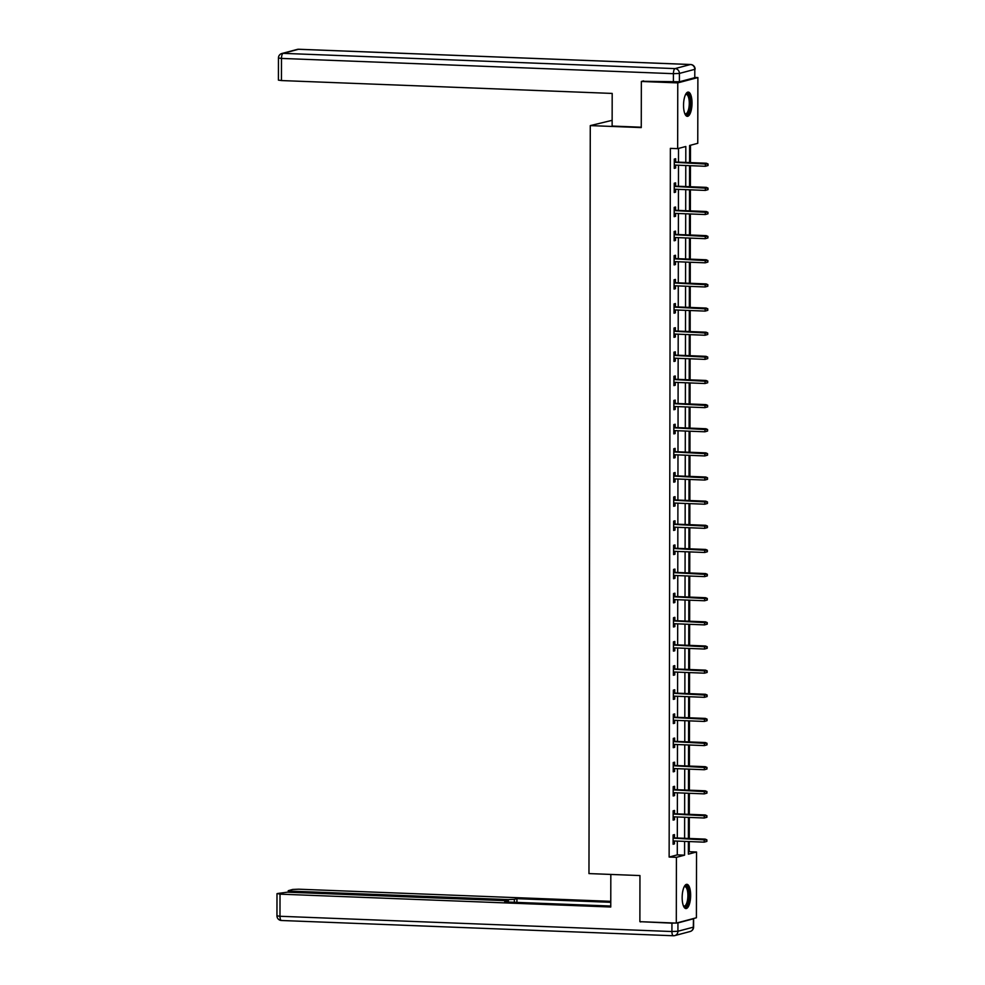 <?xml version="1.0" encoding="UTF-8"?>
<svg xmlns="http://www.w3.org/2000/svg" width="985" height="985" viewBox="0 0 985 985"><rect width="100%" height="100%" fill="white"/><g stroke="black" fill="none" stroke-linecap="round" stroke-linejoin="round"><path stroke-width="1.48" d="M682.162 897.569A12.128 4.211 -87.8 0 1 686.877 884.321A12.128 4.211 -87.8 0 1 690.645 895.316A12.128 4.211 -87.8 0 1 685.929 908.564A12.128 4.211 -87.8 0 1 682.162 897.569M683.541 105.333A12.128 4.211 -87.8 0 1 688.256 92.085A12.128 4.211 -87.8 0 1 692.024 103.08A12.128 4.211 -87.8 0 1 687.308 116.329A12.128 4.211 -87.8 0 1 683.541 105.333M612.141 120.33L590.274 125.6L588.968 873.584L639.954 875.567L639.881 921.677L676.301 923.093L676.412 857.332L684.575 855.165L684.6 841.387M695.078 77.446L697.885 77.556L697.762 143.317L689.611 145.484L689.586 162.574M688.38 851.939L689.241 851.705L689.266 841.559M689.266 838.481L689.303 817.427M689.303 814.349L689.34 793.294M689.352 790.204L689.389 769.15M689.389 766.071L689.426 745.017M689.438 741.927L689.475 720.872M689.475 717.794L689.512 696.74M689.525 693.649L689.562 672.595M689.562 669.517L689.599 648.462M689.599 645.372L689.635 624.318M689.648 621.24L689.685 600.185M689.685 597.095L689.722 576.04M689.734 572.962L689.771 551.908M689.771 548.817L689.808 527.763M689.82 524.685L689.845 503.63M689.857 500.54L689.894 479.486M689.894 476.408L689.931 455.353M689.943 452.263L689.98 431.208M689.98 428.13L690.017 407.076M690.029 403.985L690.066 382.931M690.066 379.853L690.103 358.799M690.103 355.708L690.14 334.654M690.153 331.576L690.189 310.521M690.189 307.443L690.226 286.376M690.239 283.298L690.276 262.244M690.276 259.166L690.313 238.099M690.325 235.021L690.362 213.967M690.362 210.888L690.399 189.822M690.399 186.744L690.436 165.689M690.448 162.611L690.473 145.251M689.241 851.705L696.53 851.988L696.407 917.761L676.301 923.093M685.782 162.426L685.806 146.494L677.655 148.649L670.366 148.366L669.135 857.048L677.286 854.882L677.311 841.104M677.311 838.013L677.348 816.959M677.36 813.881L677.397 792.826M677.397 789.736L677.434 768.682M677.446 765.604L677.483 744.549M677.483 741.459L677.52 720.404M677.52 717.326L677.557 696.272M677.569 693.181L677.606 672.127M677.606 669.049L677.643 647.995M677.655 644.904L677.692 623.85M677.692 620.772L677.729 599.717M677.742 596.627L677.779 575.572M677.779 572.494L677.815 551.44M677.815 548.362L677.852 527.295M677.865 524.217L677.902 503.163M677.902 500.084L677.939 479.018M677.951 475.94L677.988 454.885M677.988 451.807L678.025 430.753M678.037 427.662L678.074 406.608M678.074 403.53L678.111 382.475M678.111 379.385L678.148 358.331M678.16 355.253L678.197 334.198M678.197 331.108L678.234 310.053M678.246 306.975L678.283 285.921M678.283 282.83L678.32 261.776M678.32 258.698L678.357 237.644M678.37 234.553L678.406 213.499M678.406 210.421L678.443 189.366M678.456 186.276L678.493 165.221M678.493 162.143L678.517 148.427M675.648 162.032L675.648 158.72L674.294 159.09L674.269 168.373L675.636 168.004L675.636 165.111M675.599 186.165L675.611 182.865L674.245 183.222L674.232 192.506L675.587 192.149L675.599 189.255M675.562 210.31L675.562 206.998L674.208 207.355L674.183 216.651L675.55 216.281L675.55 213.388M675.513 234.442L675.525 231.143L674.159 231.5L674.146 240.783L675.501 240.426L675.513 237.533M675.476 258.587L675.476 255.275L674.122 255.632L674.109 264.916L675.464 264.559L675.464 261.665M675.427 282.72L675.439 279.42L674.085 279.777L674.06 289.061L675.427 288.703L675.427 285.81M675.39 306.864L675.39 303.552L674.036 303.909L674.023 313.193L675.378 312.836L675.39 309.943M675.353 330.997L675.353 327.697L673.999 328.054L673.974 337.338L675.341 336.981L675.341 334.087M675.304 355.142L675.316 351.83L673.949 352.187L673.937 361.47L675.291 361.113L675.304 358.22M675.267 379.274L675.267 375.974L673.912 376.332L673.9 385.615L675.254 385.258L675.254 382.365M675.217 403.419L675.23 400.107L673.863 400.464L673.851 409.748L675.205 409.391L675.217 406.497M675.181 427.552L675.181 424.252L673.826 424.609L673.814 433.892L675.168 433.535L675.168 430.642M675.131 451.696L675.144 448.384L673.789 448.741L673.765 458.025L675.131 457.668L675.131 454.774M675.094 475.829L675.107 472.517L673.74 472.886L673.728 482.17L675.082 481.813L675.094 478.907M675.057 499.974L675.057 496.662L673.703 497.019L673.678 506.302L675.045 505.945L675.045 503.052M675.008 524.106L675.02 520.794L673.654 521.163L673.641 530.447L674.996 530.078L675.008 527.184M674.971 548.251L674.971 544.939L673.617 545.296L673.605 554.58L674.959 554.223L674.959 551.329M674.922 572.384L674.934 569.071L673.568 569.441L673.555 578.724L674.922 578.355L674.922 575.462M674.885 596.516L674.885 593.216L673.531 593.573L673.518 602.857L674.873 602.5L674.885 599.606M674.848 620.661L674.848 617.349L673.494 617.718L673.469 627.002L674.836 626.632L674.836 623.739M674.799 644.793L674.811 641.494L673.445 641.851L673.432 651.134L674.787 650.777L674.799 647.884M674.762 668.938L674.762 665.626L673.408 665.995L673.383 675.279L674.75 674.91L674.75 672.016M674.713 693.071L674.725 689.771L673.358 690.128L673.346 699.412L674.7 699.054L674.713 696.161M674.676 717.215L674.676 713.903L673.321 714.273L673.309 723.556L674.663 723.187L674.663 720.294M674.626 741.348L674.639 738.048L673.284 738.405L673.26 747.689L674.626 747.332L674.626 744.438M674.59 765.493L674.59 762.181L673.235 762.55L673.223 771.834L674.577 771.464L674.59 768.571M674.553 789.625L674.553 786.325L673.198 786.683L673.174 795.966L674.54 795.609L674.54 792.716M674.503 813.77L674.516 810.458L673.149 810.815L673.137 820.111L674.491 819.742L674.503 816.848M674.466 837.903L674.466 834.603L673.112 834.96L673.1 844.243L674.454 843.886L674.454 840.993M590.274 125.6L641.26 127.582L641.346 81.472L643.599 80.881M641.346 81.472L677.766 82.888L697.885 77.556M669.135 857.048L676.412 857.332M677.655 148.649L677.766 82.888M684.6 838.297L684.637 817.242M684.637 814.164L684.673 793.11M684.686 790.019L684.723 768.965M684.723 765.887L684.76 744.832M684.772 741.742L684.809 720.688M684.809 717.609L684.846 696.555M684.858 693.465L684.895 672.41M684.895 669.332L684.932 648.278M684.932 645.187L684.969 624.133M684.981 621.055L685.018 600M685.018 596.922L685.055 575.856M685.067 572.777L685.104 551.723M685.104 548.645L685.141 527.578M685.154 524.5L685.178 503.446M685.191 500.368L685.228 479.313M685.228 476.223L685.264 455.168M685.277 452.09L685.314 431.036M685.314 427.946L685.351 406.891M685.363 403.813L685.4 382.759M685.4 379.668L685.437 358.614M685.437 355.536L685.474 334.481M685.486 331.391L685.523 310.337M685.523 307.258L685.56 286.204M685.572 283.114L685.609 262.059M685.609 258.981L685.646 237.927M685.659 234.836L685.695 213.782M685.695 210.704L685.732 189.649M685.732 186.559L685.769 165.505M688.392 841.535L688.38 854.155L696.53 851.988M689.574 165.652L689.537 186.707M689.537 189.797L689.5 210.852M689.488 213.93L689.451 234.984M689.451 238.075L689.414 259.129M689.414 262.207L689.377 283.261M689.365 286.352L689.328 307.406M689.328 310.484L689.291 331.539M689.278 334.629L689.241 355.683M689.241 358.762L689.204 379.816M689.192 382.906L689.155 403.961M689.155 407.039L689.118 428.093M689.118 431.184L689.081 452.238M689.069 455.316L689.032 476.371M689.032 479.461L688.995 500.515M688.983 503.594L688.946 524.648M688.946 527.726L688.909 548.793M688.909 551.871L688.872 572.925M688.86 576.003L688.823 597.07M688.823 600.148L688.786 621.203M688.774 624.281L688.737 645.347M688.737 648.425L688.7 669.48M688.687 672.558L688.65 693.612M688.65 696.703L688.613 717.757M688.613 720.835L688.577 741.89M688.564 744.98L688.527 766.034M688.527 769.113L688.49 790.167M688.478 793.257L688.441 814.312M688.441 817.39L688.404 838.444M677.286 854.882L684.575 855.165M674.269 167.955L675.636 168.004M674.232 192.087L675.587 192.149M674.196 216.232L675.55 216.281M674.146 240.365L675.501 240.426M674.109 264.509L675.464 264.559M674.06 288.642L675.427 288.703M674.023 312.787L675.378 312.836M673.974 336.919L675.341 336.981M673.937 361.064L675.291 361.113M673.9 385.197L675.254 385.258M673.851 409.341L675.205 409.391M673.814 433.474L675.168 433.535M673.765 457.619L675.131 457.668M673.728 481.751L675.082 481.813M673.678 505.896L675.045 505.945M673.641 530.029L674.996 530.078M673.605 554.173L674.959 554.223M673.555 578.306L674.922 578.355M673.518 602.451L674.873 602.5M673.469 626.583L674.836 626.632M673.432 650.728L674.787 650.777M673.395 674.86L674.75 674.91M673.346 699.005L674.7 699.054M673.309 723.138L674.663 723.187M673.26 747.27L674.626 747.332M673.223 771.415L674.577 771.464M673.174 795.548L674.54 795.609M673.137 819.692L674.491 819.742M673.1 843.825L674.454 843.886M708.043 165.529L708.043 163.978L708.043 165.529L705.383 166.268L674.282 165.061M707.501 165.665L705.383 166.268L705.395 163.485L706.368 163.227L674.282 161.983M707.501 164.126L674.282 162.279M708.043 163.978L706.368 163.227M685.671 94.338A10.503 3.644 -87.8 0 1 689.808 98.094A10.503 3.644 -87.8 0 1 689.254 110.677A10.503 3.644 -87.8 0 1 684.907 113.878M684.784 113.583A9.715 3.374 92.2 0 0 685.511 113.841A9.715 3.374 92.2 0 0 688.724 108.645A9.715 3.374 92.2 0 0 688.835 98.512A9.715 3.374 92.2 0 0 686.262 94.425A9.715 3.374 92.2 0 0 685.523 94.622M686.631 116.144A12.054 4.186 92.2 0 0 690.276 97.195A12.054 4.186 92.2 0 0 687.567 92.221M684.279 886.574A10.503 3.644 -87.8 0 1 688.416 890.329A10.503 3.644 -87.8 0 1 687.875 902.913A10.503 3.644 -87.8 0 1 683.528 906.114M683.405 905.818A9.715 3.374 92.2 0 0 684.132 906.077A9.715 3.374 92.2 0 0 687.345 900.881A9.715 3.374 92.2 0 0 687.456 890.748A9.715 3.374 92.2 0 0 684.883 886.66A9.715 3.374 92.2 0 0 684.144 886.857M685.252 908.379A12.054 4.186 92.2 0 0 688.897 889.43A12.054 4.186 92.2 0 0 686.188 884.456M641.26 127.213L612.128 126.068L612.19 93.427L281.451 80.561L278.41 80.117L278.447 57.992L281.488 58.423L281.451 80.561M679.404 81.767L694.782 77.692L694.807 69.332L679.416 73.419L679.404 81.767L642.072 81.275M690.842 64.554A4.666 1.625 92.2 0 0 690.608 64.505A4.666 1.625 92.2 0 0 690.436 64.517L298.504 49.275L283.126 53.35L675.057 68.605L690.436 64.517A4.666 4.346 -104.9 0 1 694.807 69.332L694.782 77.692M610.823 874.434L610.762 907.013L280.023 894.146L279.986 916.272L671.918 931.527L671.942 923.167L640.607 921.701M508.371 902.051L508.371 899.6L291.277 891.154L291.277 892.336M508.371 899.6L514.367 899.342L514.367 902.285M610.774 902.309L516.928 898.665L514.367 899.342M610.774 901.337L298.677 889.196L292.668 889.455L288.248 890.711L291.277 891.154M693.317 918.82L677.939 922.908L677.926 931.256L693.305 927.18L693.465 918.537M507.25 902.014L507.546 901.066L504.517 900.622L287.423 892.176L277.29 893.543L280.023 894.146M507.25 901.226L504.702 901.915L610.774 906.04M641.407 921.738L640.607 921.948M671.942 923.167L677.939 922.908M516.916 902.383L516.928 898.665M708.006 189.662L708.006 188.11L708.006 189.662L705.346 190.413L674.232 189.194M707.452 189.809L705.346 190.413L705.346 187.63L706.331 187.359L674.245 186.116M707.464 188.258L674.245 186.411M708.006 188.11L706.331 187.359M707.956 213.807L707.956 212.255L707.956 213.807L705.297 214.545L674.196 213.339M707.415 213.942L705.297 214.545L705.309 211.763L706.282 211.504L674.196 210.261M707.415 212.403L674.196 210.556M707.956 212.255L706.282 211.504M707.919 237.939L707.919 236.388L707.919 237.939L705.26 238.69L674.159 237.471M707.378 238.087L705.26 238.69L705.26 235.895L706.245 235.637L674.159 234.393M707.378 236.535L674.159 234.689M707.919 236.388L706.245 235.637M707.87 262.072L707.883 260.532L707.87 262.072L705.223 262.823L674.109 261.616M707.328 262.219L705.223 262.823L705.223 260.04L706.196 259.781L674.122 258.526M707.328 260.68L674.109 258.833M707.883 260.532L706.196 259.781M707.833 286.216L707.833 284.665L707.833 286.216L705.174 286.967L674.072 285.748M707.292 286.364L705.174 286.967L705.186 284.173L706.159 283.914L674.072 282.67M707.292 284.813L674.072 282.966M707.833 284.665L706.159 283.914M707.784 310.349L707.796 308.81L707.784 310.349L705.137 311.1L674.023 309.893M707.242 310.497L705.137 311.1L705.137 308.317L706.122 308.059L674.036 306.803M707.255 308.945L674.036 307.111M707.796 308.81L706.122 308.059M707.747 334.494L707.747 332.942L707.747 334.494L705.088 335.245L673.986 334.026M707.205 334.641L705.088 335.245L705.1 332.45L706.073 332.191L673.986 330.948M707.205 333.09L673.986 331.243M707.747 332.942L706.073 332.191M707.71 358.626L707.71 357.087L707.71 358.626L705.051 359.377L673.937 358.171M707.168 358.774L705.051 359.377L705.051 356.595L706.036 356.336L673.949 355.08M707.168 357.223L673.949 355.388M707.71 357.087L706.036 356.336M707.661 382.771L707.661 381.22L707.661 382.771L705.014 383.522L673.9 382.303M707.119 382.919L705.014 383.522L705.014 380.727L705.986 380.469L673.9 379.225M707.119 381.367L673.9 379.52M707.661 381.22L705.986 380.469M707.624 406.904L707.624 405.364L707.624 406.904L704.964 407.655L673.863 406.448M707.082 407.051L704.964 407.655L704.964 404.872L705.949 404.613L673.863 403.358M707.082 405.5L673.863 403.665M707.624 405.364L705.949 404.613M707.575 431.048L707.587 429.497L707.575 431.048L704.928 431.799L673.814 430.58M707.033 431.196L704.928 431.799L704.928 429.004L705.913 428.746L673.826 427.502M707.033 429.645L673.826 427.798M707.587 429.497L705.913 428.746M707.538 455.181L707.538 453.642L707.538 455.181L704.878 455.932L673.777 454.725M706.996 455.329L704.878 455.932L704.891 453.149L705.863 452.891L673.777 451.635M706.996 453.777L673.777 451.93M707.538 453.642L705.863 452.891M707.501 479.326L707.501 477.774L707.501 479.326L704.841 480.064L673.728 478.858M706.947 479.473L704.841 480.064L704.841 477.282L705.826 477.023L673.74 475.78M706.959 477.922L673.74 476.075M707.501 477.774L705.826 477.023M707.452 503.458L707.452 501.919L707.452 503.458L704.792 504.209L673.691 503.003M706.91 503.606L704.792 504.209L704.804 501.427L705.777 501.168L673.691 499.912M706.91 502.054L673.691 500.208M707.452 501.919L705.777 501.168M707.415 527.603L707.415 526.052L707.415 527.603L704.755 528.342L673.641 527.135M706.873 527.738L704.755 528.342L704.755 525.559L705.74 525.3L673.654 524.057M706.873 526.199L673.654 524.352M707.415 526.052L705.74 525.3M707.365 551.735L707.365 550.196L707.365 551.735L704.718 552.486L673.605 551.28M706.824 551.883L704.718 552.486L704.718 549.704L705.691 549.445L673.605 548.189M706.824 550.332L673.605 548.485M707.365 550.196L705.691 549.445M707.328 575.88L707.328 574.329L707.328 575.88L704.669 576.619L673.568 575.412M706.787 576.016L704.669 576.619L704.681 573.836L705.654 573.578L673.568 572.334M706.787 574.477L673.568 572.63M707.328 574.329L705.654 573.578M707.279 600.013L707.292 598.474L707.279 600.013L704.632 600.764L673.518 599.557M706.737 600.16L704.632 600.764L704.632 597.981L705.617 597.723L673.531 596.467M706.75 598.609L673.531 596.762M707.292 598.474L705.617 597.723M707.242 624.158L707.242 622.606L707.242 624.158L704.583 624.896L673.481 623.69M706.701 624.293L704.583 624.896L704.595 622.114L705.568 621.855L673.481 620.612M706.701 622.754L673.481 620.907M707.242 622.606L705.568 621.855M707.205 648.29L707.205 646.739L707.205 648.29L704.546 649.041L673.432 647.834M706.651 648.438L704.546 649.041L704.546 646.259L705.531 646L673.445 644.744M706.664 646.886L673.445 645.04M707.205 646.739L705.531 646M707.156 672.435L707.156 670.884L707.156 672.435L704.497 673.174L673.395 671.967M706.614 672.57L704.497 673.174L704.509 670.391L705.482 670.132L673.395 668.889M706.614 671.031L673.395 669.184M707.156 670.884L705.482 670.132M707.119 696.567L707.119 695.016L707.119 696.567L704.46 697.318L673.358 696.112M706.577 696.715L704.46 697.318L704.46 694.536L705.445 694.277L673.358 693.021M706.577 695.164L673.358 693.317M707.119 695.016L705.445 694.277M707.07 720.712L707.082 719.161L707.07 720.712L704.423 721.451L673.309 720.244M706.528 720.848L704.423 721.451L704.423 718.668L705.395 718.41L673.321 717.166M706.528 719.309L673.309 717.462M707.082 719.161L705.395 718.41M707.033 744.845L707.033 743.293L707.033 744.845L704.374 745.596L673.272 744.377M706.491 744.992L704.374 745.596L704.386 742.813L705.358 742.542L673.272 741.299M706.491 743.441L673.272 741.594M707.033 743.293L705.358 742.542M706.984 768.989L706.996 767.438L706.984 768.989L704.337 769.728L673.223 768.522M706.442 769.125L704.337 769.728L704.337 766.946L705.322 766.687L673.235 765.443M706.454 767.586L673.235 765.739M706.996 767.438L705.322 766.687M706.947 793.122L706.947 791.571L706.947 793.122L704.287 793.873L673.186 792.654M706.405 793.27L704.287 793.873L704.3 791.09L705.272 790.82L673.186 789.576M706.405 791.718L673.186 789.871M706.947 791.571L705.272 790.82M706.91 817.267L706.91 815.715L706.91 817.267L704.25 818.006L673.137 816.799M706.356 817.402L704.25 818.006L704.25 815.223L705.235 814.964L673.149 813.721M706.368 815.863L673.149 814.016M706.91 815.715L705.235 814.964M706.861 841.399L706.861 839.848L706.861 841.399L704.201 842.15L673.1 840.931M706.319 841.547L704.201 842.15L704.213 839.355L705.186 839.097L673.1 837.853M706.319 839.996L673.1 838.149M706.861 839.848L705.186 839.097M673.408 82.038L673.42 73.678L281.488 58.423A4.666 1.625 92.2 0 1 283.126 53.35A4.666 4.346 -104.9 0 0 281.919 53.485L297.298 49.398A4.666 4.346 75.1 0 1 298.504 49.275A4.666 1.625 92.2 0 1 298.677 49.25A4.666 4.666 0 0 0 297.298 49.398M298.849 49.287A4.666 1.625 92.2 0 0 298.677 49.25L690.608 64.505A4.666 4.666 0 0 1 695.102 69.172M673.42 73.678L679.416 73.419A4.666 4.346 75.1 0 0 675.057 68.605A4.666 1.625 92.2 0 0 673.42 73.678M276.957 915.828A4.666 4.666 0 0 0 281.439 920.495A4.666 1.625 92.2 0 1 279.986 916.272L276.957 915.828L276.994 893.703M690.128 931.514A4.666 4.666 0 0 0 693.6 927.008L693.305 927.18A4.666 4.346 -104.9 0 1 690.128 931.514L674.75 935.602A4.666 4.346 75.1 0 1 673.543 935.725A4.666 1.625 92.2 0 1 673.371 935.75A4.666 4.666 0 0 0 674.75 935.602A4.666 4.346 75.1 0 0 677.926 931.256L671.918 931.527A4.666 1.625 92.2 0 0 673.371 935.75L281.439 920.495A4.666 1.625 92.2 0 0 281.611 920.482M281.919 53.485A4.666 4.666 0 0 0 278.447 57.992M693.6 927.008L693.612 918.66M507.546 901.066L507.546 902.026M288.248 890.711L288.236 892.213"/></g></svg>
